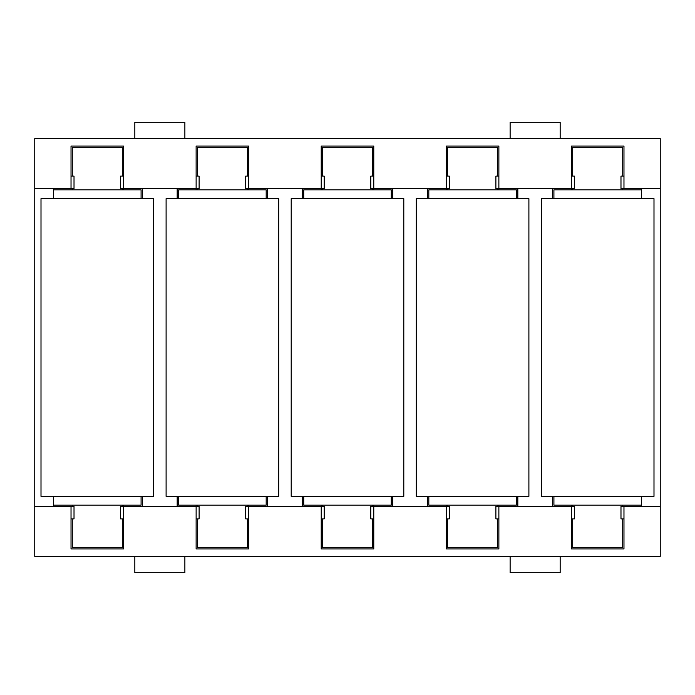 <?xml version="1.0" encoding="UTF-8"?>
<svg xmlns="http://www.w3.org/2000/svg" width="695" height="695" viewBox="0 0 695 695"><rect width="100%" height="100%" fill="white"/><g stroke="black" fill="none" stroke-linecap="round" stroke-linejoin="round"><path stroke-width="1.04" d="M123.571 505.126L123.571 506.377L120.583 506.377L120.583 518.887L123.571 518.887M72.28 518.887L72.28 547.66L122.32 547.66L122.32 518.887M248.671 505.126L248.671 506.377L245.683 506.377L245.683 518.887L248.671 518.887M197.38 518.887L197.38 547.66L247.42 547.66L247.42 518.887M248.671 176.113L245.683 176.113L245.683 188.623L248.671 188.623L248.671 189.874M247.42 176.113L247.42 147.34L197.38 147.34L197.38 176.113M123.571 176.113L120.583 176.113L120.583 188.623L123.571 188.623L123.571 189.874M122.32 176.113L122.32 147.34L72.28 147.34L72.28 176.113M373.771 176.113L370.783 176.113L370.783 188.623L373.771 188.623L373.771 189.874M372.52 176.113L372.52 147.34L322.48 147.34L322.48 176.113M373.771 505.126L373.771 506.377L370.783 506.377L370.783 518.887L373.771 518.887M322.48 518.887L322.48 547.66L372.52 547.66L372.52 518.887M498.871 176.113L495.882 176.113L495.882 188.623L498.871 188.623L498.871 189.874M497.62 176.113L497.62 147.34L447.58 147.34L447.58 176.113M498.871 505.126L498.871 506.377L495.882 506.377L495.882 518.887L498.871 518.887M447.58 518.887L447.58 547.66L497.62 547.66L497.62 518.887M660.25 188.623L660.25 556.417L34.75 556.417L34.75 138.583L660.25 138.583L660.25 188.623L620.982 188.623L620.982 176.113L623.971 176.113M622.72 176.113L622.72 147.34L572.68 147.34L572.68 176.113M623.971 518.887L620.982 518.887L620.982 506.377L660.25 506.377M572.68 518.887L572.68 547.66L622.72 547.66L622.72 518.887M141.085 496.369L141.085 505.126L53.515 505.126L53.515 506.377M266.185 496.369L266.185 505.126L178.615 505.126L178.615 496.369M266.185 198.631L266.185 189.874L178.615 189.874L178.615 198.631M141.085 198.631L141.085 189.874L53.515 189.874L53.515 188.623M391.285 198.631L391.285 189.874L303.715 189.874L303.715 198.631M391.285 496.369L391.285 505.126L303.715 505.126L303.715 496.369M516.385 198.631L516.385 189.874L428.815 189.874L428.815 198.631M516.385 496.369L516.385 505.126L428.815 505.126L428.815 496.369M641.485 188.623L641.485 189.874L553.915 189.874L553.915 198.631M641.485 496.369L641.485 505.126L553.915 505.126L553.915 496.369M153.595 198.631L41.005 198.631L41.005 496.369L153.595 496.369L153.595 198.631M278.695 198.631L166.105 198.631L166.105 496.369L278.695 496.369L278.695 198.631M403.795 198.631L291.205 198.631L291.205 496.369L403.795 496.369L403.795 198.631M528.895 198.631L416.305 198.631L416.305 496.369L528.895 496.369L528.895 198.631M653.995 198.631L541.405 198.631L541.405 496.369L653.995 496.369L653.995 198.631M623.971 506.377L623.971 548.911L571.429 548.911L571.429 506.377L498.871 506.377L498.871 548.911L446.329 548.911L446.329 506.377L373.771 506.377L373.771 548.911L321.229 548.911L321.229 506.377L248.671 506.377L248.671 548.911L196.129 548.911L196.129 505.126M196.129 189.874L196.129 146.089L248.671 146.089L248.671 188.623L321.229 188.623L321.229 146.089L373.771 146.089L373.771 188.623L446.329 188.623L446.329 146.089L498.871 146.089L498.871 188.623L571.429 188.623L571.429 146.089L623.971 146.089L623.971 188.623M321.229 518.887L324.217 518.887L324.217 506.377L321.229 506.377L321.229 505.126M321.229 189.874L321.229 188.623L324.217 188.623L324.217 176.113L321.229 176.113M446.329 518.887L449.318 518.887L449.318 506.377L446.329 506.377L446.329 505.126M446.329 189.874L446.329 188.623L449.318 188.623L449.318 176.113L446.329 176.113M34.75 188.623L71.029 188.623L71.029 146.089L123.571 146.089L123.571 188.623L199.118 188.623L199.118 176.113L196.129 176.113M196.129 518.887L199.118 518.887L199.118 506.377L123.571 506.377L123.571 548.911L71.029 548.911L71.029 506.377L34.75 506.377M641.485 505.126L641.485 506.377M571.429 518.887L574.418 518.887L574.418 506.377L571.429 506.377L571.429 505.126M571.429 189.874L571.429 188.623L574.418 188.623L574.418 176.113L571.429 176.113M510.13 138.583L510.13 122.32L560.17 122.32L560.17 138.583M134.83 138.583L134.83 122.32L184.87 122.32L184.87 138.583M184.87 556.417L184.87 572.68L134.83 572.68L134.83 556.417M560.17 556.417L560.17 572.68L510.13 572.68L510.13 556.417M71.029 188.623L74.017 188.623L74.017 176.113L71.029 176.113M71.029 518.887L74.017 518.887L74.017 506.377L71.029 506.377M142.518 188.623L142.518 198.631M142.518 496.369L142.518 506.377M267.618 188.623L267.618 198.631M267.618 496.369L267.618 506.377M392.718 188.623L392.718 198.631M392.718 496.369L392.718 506.377M517.818 188.623L517.818 198.631M517.818 496.369L517.818 506.377M177.182 506.377L177.182 496.369M177.182 198.631L177.182 188.623M302.282 506.377L302.282 496.369M302.282 198.631L302.282 188.623M427.382 506.377L427.382 496.369M427.382 198.631L427.382 188.623M552.482 506.377L552.482 496.369M552.482 198.631L552.482 188.623M122.32 505.126L122.32 506.377M247.42 505.126L247.42 506.377M247.42 188.623L247.42 189.874M122.32 188.623L122.32 189.874M372.52 188.623L372.52 189.874M372.52 505.126L372.52 506.377M497.62 188.623L497.62 189.874M497.62 505.126L497.62 506.377M622.72 188.623L622.72 189.874M622.72 505.126L622.72 506.377M641.485 189.874L641.485 198.631M72.28 505.126L72.28 506.377M197.38 505.126L197.38 506.377M197.38 188.623L197.38 189.874M72.28 188.623L72.28 189.874M322.48 188.623L322.48 189.874M322.48 505.126L322.48 506.377M447.58 188.623L447.58 189.874M447.58 505.126L447.58 506.377M572.68 188.623L572.68 189.874M572.68 505.126L572.68 506.377M53.515 496.369L53.515 505.126M53.515 189.874L53.515 198.631"/></g></svg>
